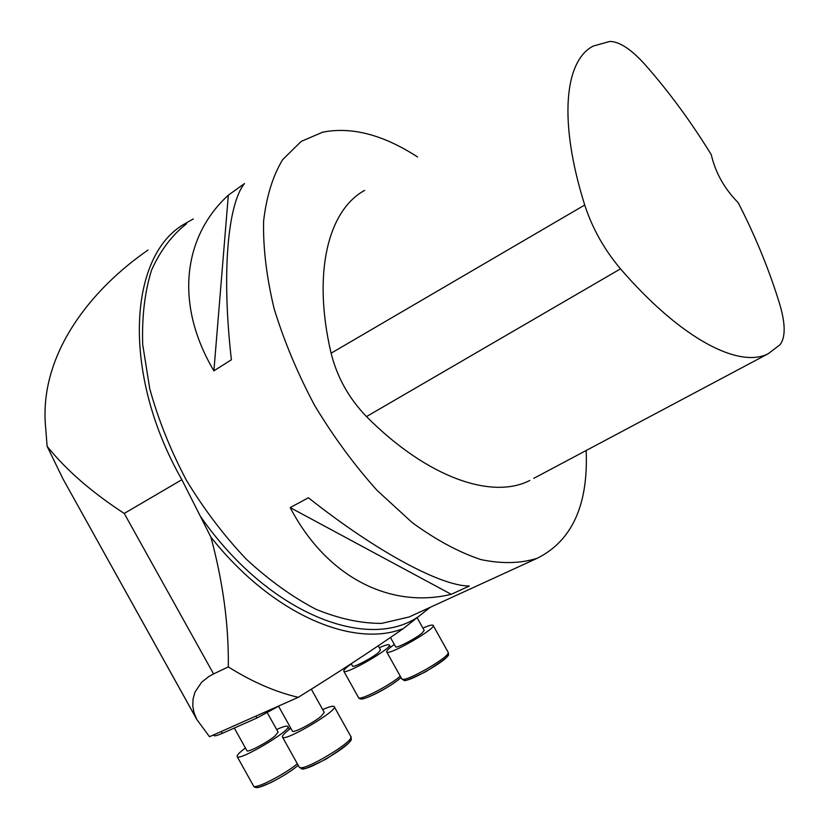 <?xml version="1.0" encoding="UTF-8"?>
<svg xmlns="http://www.w3.org/2000/svg" width="829" height="829" viewBox="0 0 829 829"><rect width="100%" height="100%" fill="white"/><g stroke="black" fill="none" stroke-linecap="round" stroke-linejoin="round"><path stroke-width="1.24" d="M280.212 705.324L256.969 718.007L222.286 733.364C217.488 735.458 214.742 736.214 214.058 735.613L213.965 735.447M768.172 353.755C739.209 368.636 681.272 339.289 620.506 268.855C604.268 249.622 592.341 228.348 584.714 205.022C558.135 120.464 564.756 60.662 593.201 46.072L609.761 41.45C619.387 41.512 631.066 49.139 644.786 64.33C668.723 91.397 690.889 121.521 711.261 154.691C715.541 172.919 724.515 188.908 738.204 202.67C755.851 237.167 769.768 271.301 779.965 305.041C785.529 324.191 785.55 337.424 780.037 344.729L768.172 353.755L533.783 478.343M364.656 190.369C328.533 210.089 312.098 272.047 331.092 353.206C337.113 377.236 348.916 398.366 366.491 416.583C427.888 478.364 492.55 499.721 529.824 480.447M213.892 370.832L228.338 195.167C183.437 236.141 174.069 303.746 213.892 370.832L231.395 359.765C221.395 272.523 227.902 203.83 244.493 183.572L228.338 195.167M417.547 156.971C383.205 134.692 351.548 126.443 322.574 132.215L301.176 141.417L282.596 159.717C272.751 176.152 266.41 196.67 263.591 221.281C263.031 247.933 266.544 277.062 274.119 308.657C284.026 341.02 297.518 373.247 314.585 405.34C333.362 436.531 354.18 464.872 377.04 490.364L412.231 522.622C436.054 539.98 458.986 552.311 481.027 559.616C502.053 563.969 520.799 563.513 537.275 558.238C572.103 540.819 588.403 504.902 586.165 450.489M451.266 594.32L290.181 507.597C327.32 578.528 391.392 608.828 451.266 594.32L469.318 586.02C441.391 586.124 377.682 552.591 308.398 497.763L290.181 507.597M148.039 250.047C91.781 288.834 40.476 352.325 45.326 423.65L47.129 446.323L62.9 478.758L196.774 719.417L193.872 712.204L192.763 705.707L193.074 698.93L195.012 692.028L201.696 682.153L209.001 676.412L213.581 673.925L124.236 513.452C91.739 492.271 66.04 469.898 47.129 446.323M430.22 607.305L403.36 628.558C353.372 648.402 272.358 614.672 210.908 537.161L181.862 479.701C121.438 373.775 128.547 256.835 183.51 224.535L193.302 218.929M210.908 537.161C223.032 582.093 228.835 625.346 228.317 666.92L213.581 673.925M403.36 628.558C373.382 649.542 338.356 672.464 298.274 697.313C275.57 692.049 252.244 681.915 228.317 666.92M298.274 697.313L209.478 736.722L196.774 719.417M311.3 689.148L324.243 712.37L321.175 716.246C313.383 722.878 293.3 733.333 292.471 731.199L292.399 731.064M290.844 728.266C284.596 732.96 281.819 735.924 282.523 737.157C284.824 742.11 339.362 709.728 334.149 706.557C333.165 705.717 329.724 706.557 323.838 709.075L322.688 709.583M267.363 712.847L278.119 732.162L274.793 736.173C266.907 742.711 247.726 752.763 246.969 750.763L246.907 750.639M245.425 747.976C239.291 752.577 236.555 755.468 237.208 756.649C239.343 761.385 292.803 729.406 287.829 726.422C286.948 725.644 283.798 726.422 278.378 728.743L276.648 729.51M417.132 617.771L424.168 630.392L421.992 633.169C415.505 638.713 396.314 648.651 395.661 646.817L395.599 646.703M394.324 644.423C388.697 648.465 386.169 650.983 386.749 651.988C388.542 656.06 437.474 627.854 433.08 625.304C432.168 624.6 428.78 625.532 422.904 628.113M378.262 645.853L380.532 649.926L378.159 652.817C371.547 658.319 353.185 667.884 352.584 666.143L352.522 666.039M351.309 663.853C345.786 667.822 343.299 670.288 343.838 671.252C345.527 675.169 393.485 647.325 389.267 644.9C388.397 644.226 385.122 645.159 379.423 647.698L379.319 647.739M620.506 268.855L366.491 416.583M584.714 205.022L331.092 353.206M537.275 558.238L409.163 616.963L414.085 614.703L409.163 616.963L381.713 623.367C361.278 623.512 339.444 618.848 316.181 609.388C292.544 597.108 269.238 580.362 246.254 559.14C224.027 535.679 204.069 509.369 186.37 480.209C170.484 450.085 158.277 419.609 149.759 388.791L142.702 344.563C141.811 316.699 144.764 291.881 151.562 270.13C160.339 250.565 171.976 235.135 186.484 223.83M124.236 513.452L181.862 479.701M200.369 516.28C268.637 614.59 369.423 652.475 419.764 615.688M221.25 731.499L222.286 733.364M255.912 716.111L256.969 718.007M302.191 767.53C301.424 775.26 356.698 742.515 349.745 739.406M334.274 706.785L350.791 736.411C356.387 740.276 301.963 772.887 299.269 767.219L299.124 766.96M256.451 786.296C255.177 791.519 285.611 776.255 298.202 765.302M297.352 763.768C283.808 774.918 254.959 789.56 253.57 786.047L253.436 785.809M404.459 679.127C402.324 686.433 454.302 656.661 446.986 654.786M433.184 625.491L448.085 652.185C452.8 655.304 403.91 683.604 401.796 678.961L401.671 678.754M361.206 697.811C358.843 703.303 391.962 686.443 400.987 677.521M400.252 676.195C389.713 685.49 359.713 700.93 358.574 697.686L358.47 697.5M196.193 718.297L62.9 478.758M213.644 734.877L214.058 735.613M292.471 731.199L278.617 706.329M282.523 737.157L299.269 767.219C303.715 767.789 295.507 774.359 326.315 758.96C359.817 737.022 349.413 740.069 350.936 736.67M246.969 750.763L234.317 728.038M237.208 756.649L253.57 786.047C254.389 787.55 256.296 787.933 259.29 787.208L271.124 782.493C282.088 776.794 291.124 771.084 298.233 765.354M287.943 726.629L289.445 729.323M395.661 646.817L390.49 637.553M386.749 651.988L401.796 678.961C406.231 679.407 397.785 685.293 425.723 671.728C457.173 651.863 446.448 655.407 448.209 652.392M352.584 666.143L351.216 663.687M343.838 671.252L358.574 697.686C359.413 699.085 361.185 699.396 363.89 698.619C374.003 695.51 391.35 685.915 401.029 677.583M389.361 645.066L390.573 647.242"/></g></svg>
